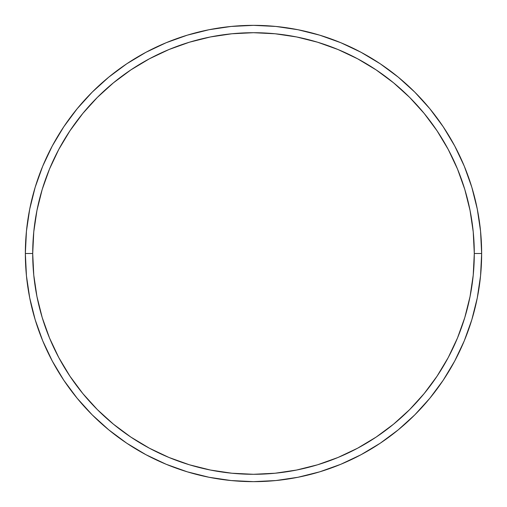 <?xml version="1.0" encoding="UTF-8"?>
<svg xmlns="http://www.w3.org/2000/svg" width="507" height="507" viewBox="0 0 507 507"><rect width="100%" height="100%" fill="white"/><g stroke="black" fill="none" stroke-linecap="round" stroke-linejoin="round"><path stroke-width="0.76" d="M25.35 253.5L32.708 253.5A220.792 220.792 0 0 1 253.5 32.708A220.792 220.792 0 0 1 474.292 253.5L481.65 253.5A228.15 228.15 0 0 0 253.5 25.35A228.15 228.15 0 0 0 25.35 253.5A228.15 228.15 0 0 1 253.5 25.35A228.15 228.15 0 0 1 481.65 253.5A228.15 228.15 0 0 1 253.5 481.65A228.15 228.15 0 0 1 25.35 253.5L26.446 231.135L29.736 208.992L35.173 187.273L42.715 166.188L52.291 145.953L63.8 126.744L77.14 108.764L92.173 92.173L108.764 77.14L126.744 63.8L145.953 52.291L166.188 42.715L187.273 35.173L208.992 29.736L231.135 26.446L253.5 25.35L275.865 26.446L298.008 29.736L319.727 35.173L340.812 42.715L361.047 52.291L380.256 63.8L398.236 77.14L414.827 92.173L429.86 108.764L443.2 126.744L454.709 145.953L464.285 166.188L471.827 187.273L477.264 208.992L480.554 231.135L481.65 253.5L480.554 275.865L477.264 298.008L471.827 319.727L464.285 340.812L454.709 361.047L443.2 380.256L429.86 398.236L414.827 414.827L398.236 429.86L380.256 443.2L361.047 454.709L340.812 464.285L319.727 471.827L298.008 477.264L275.865 480.554L253.5 481.65L231.135 480.554L208.992 477.264L187.273 471.827L166.188 464.285L145.953 454.709L126.744 443.2L108.764 429.86L92.173 414.827L77.14 398.236L63.8 380.256L52.291 361.047L42.715 340.812L35.173 319.727L29.736 298.008L26.446 275.865L25.35 253.5A228.15 228.15 0 0 0 253.5 481.65A228.15 228.15 0 0 0 481.65 253.5L474.292 253.5L473.227 231.857L470.046 210.424L464.786 189.409L457.485 169.008L448.22 149.419L437.078 130.838L424.175 113.435L409.624 97.376L393.565 82.825L376.162 69.922L357.581 58.78L337.992 49.515L317.591 42.214L296.576 36.954L275.143 33.773L253.5 32.708L231.857 33.773L210.424 36.954L189.409 42.214L169.008 49.515L149.419 58.78L130.838 69.922L113.435 82.825L97.376 97.376L82.825 113.435L69.922 130.838L58.78 149.419L49.515 169.008L42.214 189.409L36.954 210.424L33.773 231.857L32.708 253.5L33.773 275.143L36.954 296.576L42.214 317.591L49.515 337.992L58.78 357.581L69.922 376.162L82.825 393.565L97.376 409.624L113.435 424.175L130.838 437.078L149.419 448.22L169.008 457.485L189.409 464.786L210.424 470.046L231.857 473.227L253.5 474.292L275.143 473.227L296.576 470.046L317.591 464.786L337.992 457.485L357.581 448.22L376.162 437.078L393.565 424.175L409.624 409.624L424.175 393.565L437.078 376.162L448.22 357.581L457.485 337.992L464.786 317.591L470.046 296.576L473.227 275.143L474.292 253.5A220.792 220.792 0 0 1 253.5 474.292A220.792 220.792 0 0 1 32.708 253.5L25.35 253.5"/></g></svg>
